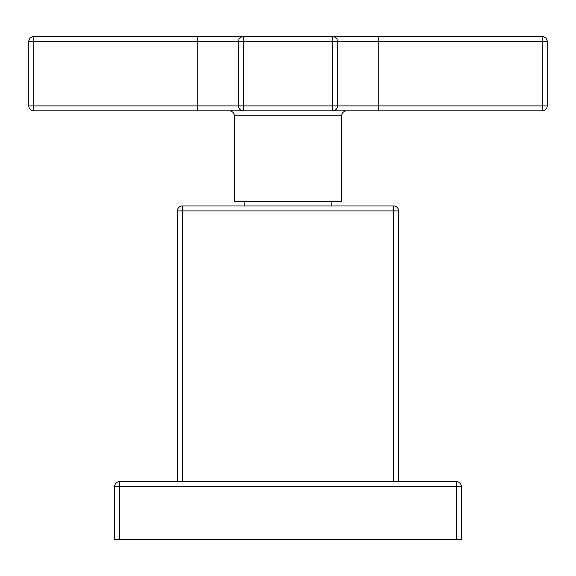 <?xml version="1.0" encoding="UTF-8"?>
<svg xmlns="http://www.w3.org/2000/svg" width="576" height="576" viewBox="0 0 576 576"><rect width="100%" height="100%" fill="white"/><g stroke="black" fill="none" stroke-linecap="round" stroke-linejoin="round"><path stroke-width="0.86" d="M114.653 486.612L119.599 486.612L119.599 481.658A4.954 4.954 0 0 0 114.653 486.612A4.954 4.954 0 0 1 119.599 481.658L456.401 481.658L456.401 486.612L461.347 486.612L461.347 539.438L114.653 539.438L114.653 486.612L114.653 539.438M456.401 481.658A4.954 4.954 0 0 1 461.347 486.612A4.954 4.954 0 0 0 456.401 481.658M398.614 481.658L398.614 210.902A4.954 4.954 0 0 0 393.66 205.949A4.954 4.954 0 0 1 398.614 210.902L393.66 210.902L393.66 205.949L182.34 205.949A4.954 4.954 0 0 0 177.386 210.902A4.954 4.954 0 0 1 182.34 205.949L182.34 210.902L177.386 210.902L177.386 481.658M331.171 205.949L331.171 201.658M244.829 205.949L244.829 201.658M234.346 115.805L341.654 115.805L341.654 201.658L234.346 201.658L234.346 115.805A4.954 4.954 -90 0 0 229.392 110.851L33.754 110.851L243.425 110.851L243.425 105.898L238.471 105.898A4.954 4.954 0 0 0 243.425 110.851A4.954 4.954 0 0 1 238.471 105.898L28.8 105.898A4.954 4.954 0 0 0 33.754 110.851L33.754 41.515L197.201 41.515L197.201 110.851M341.654 115.805A4.954 4.954 90 0 1 346.608 110.851M332.575 110.851L243.425 110.851A4.954 4.954 0 0 1 238.471 105.898L238.471 41.515L243.425 41.515L243.425 105.898L332.575 105.898L332.575 110.851A4.954 4.954 0 0 0 337.529 105.898L332.575 105.898L332.575 41.515L337.529 41.515L337.529 105.898A4.954 4.954 0 0 1 332.575 110.851L542.246 110.851L378.799 110.851L378.799 105.898L337.529 105.898M542.246 36.562A4.954 4.954 0 0 1 547.2 41.515A4.954 4.954 0 0 0 542.246 36.562L542.246 105.898L378.799 105.898L378.799 41.515L337.529 41.515A4.954 4.954 0 0 0 332.575 36.562L332.575 41.515L243.425 41.515L243.425 36.562A4.954 4.954 0 0 0 238.471 41.515A4.954 4.954 0 0 1 243.425 36.562A4.954 4.954 0 0 0 238.471 41.515A4.954 4.954 0 0 1 243.425 36.562A4.954 4.954 0 0 0 238.471 41.515L197.201 41.515L197.201 36.562L33.754 36.562L542.246 36.562L378.799 36.562L378.799 41.515L547.2 41.515L547.2 105.898A4.954 4.954 0 0 1 542.246 110.851A4.954 4.954 0 0 0 547.2 105.898L542.246 105.898L542.246 110.851M33.754 36.562L33.754 41.515L28.8 41.515A4.954 4.954 0 0 1 33.754 36.562A4.954 4.954 0 0 0 28.8 41.515L28.8 105.898A4.954 4.954 0 0 0 33.754 110.851M456.401 539.438L456.401 486.612L119.599 486.612L119.599 539.438M182.34 481.658L182.34 210.902L393.66 210.902L393.66 481.658"/></g></svg>
